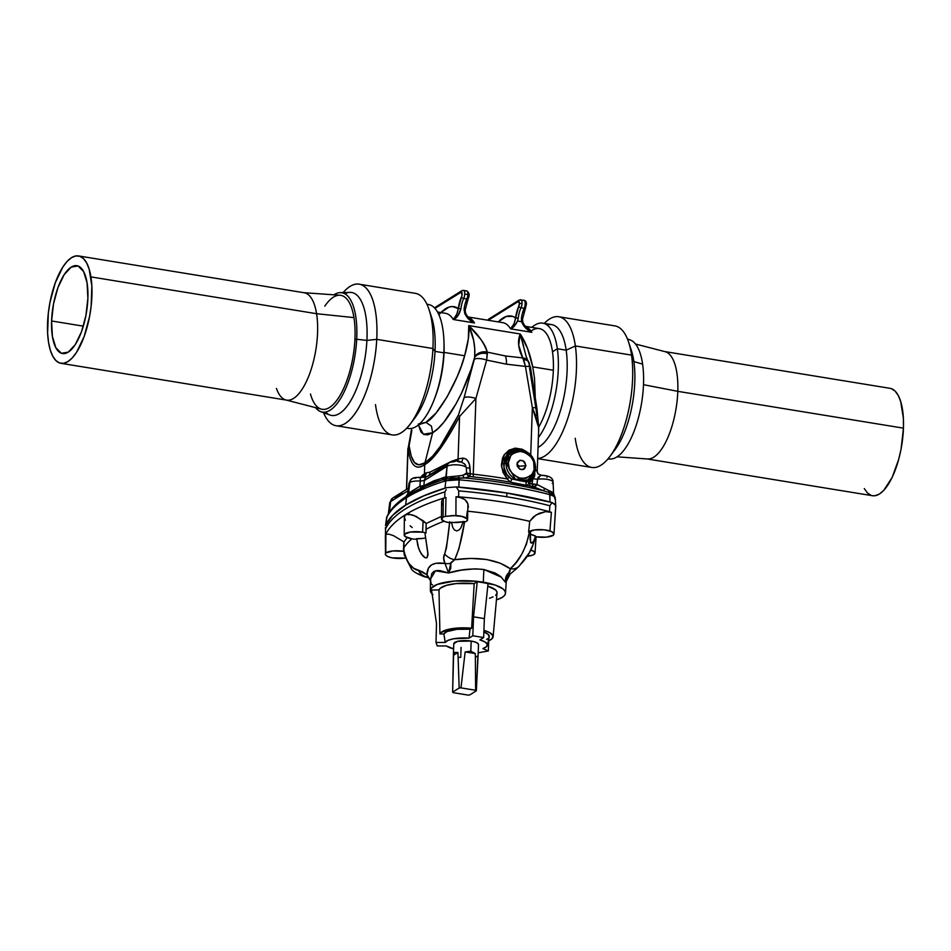 <?xml version="1.0" encoding="UTF-8"?>
<svg xmlns="http://www.w3.org/2000/svg" width="951" height="951" viewBox="0 0 951 951"><rect width="100%" height="100%" fill="white"/><g stroke="black" fill="none" stroke-linecap="round" stroke-linejoin="round"><path stroke-width="1.43" d="M51.58 320.974A44.519 16.963 99.3 0 1 76.9 265.686A44.519 16.963 99.3 0 1 87.884 298.269L87.076 282.863L83.617 271.522L78.053 265.983L71.218 267.1L64.157 274.673L57.952 287.571L53.529 303.833L51.58 320.974L52.4 336.381L55.847 347.721L61.411 353.261L68.246 352.155L75.307 344.571L81.524 331.673L85.935 315.411L87.884 298.269A44.519 16.963 99.3 0 1 62.564 353.558A44.519 16.963 99.3 0 1 51.58 320.974L83.331 326.157L51.58 320.974M453.77 643.732L457.633 641.319L471.173 641.069L470.816 651.15L475.322 653.587L475.643 690.283A12.363 3.626 2 0 1 476.332 690.83L469.77 694.931A12.363 3.626 2 0 1 467.975 695.074L453.318 692.685A12.363 3.626 2 0 1 452.628 692.126L459.178 688.037A12.363 3.626 2 0 1 460.973 687.882L465.146 651.922L470.816 651.15L471.173 641.069A12.363 3.626 -178 0 0 453.77 643.791L453.389 655.346L454.495 652.457L457.93 652.505L459.178 688.037A12.363 3.626 2 0 1 460.973 687.882L475.643 690.283A12.363 3.626 2 0 1 476.332 690.83L478.08 655.786L475.571 657.141M477.913 655.679L476.332 690.83L469.77 694.931A12.363 3.626 2 0 1 467.975 695.074L453.318 692.685A12.363 3.626 2 0 1 452.628 692.126L453.389 655.346L457.93 652.505L459.178 688.037L452.628 692.126L453.627 653.563L454.495 652.457L457.93 652.505L453.389 655.346M468.13 511.246A191.71 56.24 2 0 1 529.659 521.326L529.184 526.64L529.659 521.326L536.079 514.955L545.565 511.638L551.39 512.339L549.94 530.896L552.971 532.394L553.993 534.058A253.441 74.344 2 0 1 553.482 535.14A13.076 3.84 2 0 1 535.853 536.792A13.076 3.84 2 0 1 535.377 536.709A13.076 3.84 -178 0 0 535.853 536.792L546.314 537.149L553.482 535.14A253.441 74.344 -178 0 0 553.993 534.058L555.443 509.938M526.64 556.323L532.631 555.146L534.712 553.851L534.177 551.604L530.777 550.035A13.076 3.84 2 0 1 535.044 553.078A13.076 3.84 2 0 1 527.163 556.276M554.98 498.978L554.207 496.434L549.833 494.639L549.999 501.985A14.836 4.351 2 0 1 551.354 502.378A207.627 60.912 2 0 1 551.996 502.544A207.627 60.912 -178 0 0 551.354 502.378A207.627 60.912 -178 0 0 506.871 493.022L506.788 496.779A207.722 60.935 2 0 1 549.868 505.766L551.996 502.544L555.467 504.648L555.657 507.917L555.788 505.397L551.996 502.544L549.868 505.766A207.722 60.935 -178 0 0 506.788 496.779A207.722 60.935 -178 0 0 458.739 490.894L456.266 486.936A207.627 60.912 2 0 1 457.062 486.995L506.871 493.022L551.354 502.378A14.836 4.351 -178 0 0 549.999 501.985L506.919 492.998L458.869 487.114A14.836 4.351 -178 0 0 457.062 486.995A14.836 4.351 2 0 1 458.869 487.114A207.722 60.935 2 0 1 549.999 501.985L549.69 494.603A207.045 60.733 -178 0 0 459.202 479.839L458.869 487.114L459.012 479.815L451.796 479.732L444.129 481.301A3.959 2.912 -107.6 0 1 444.973 479.316L441.49 480.16A251.563 73.798 -178 0 0 426.369 485.866A251.563 73.798 -178 0 0 411.45 493.224L407.515 495.649A3.959 3.471 58 0 0 406.517 497.706A253.537 74.38 2 0 1 444.129 481.301A253.537 74.38 -178 0 0 406.517 497.706L405.625 505.088A254.214 74.582 2 0 1 445.02 488.125L445.805 480.742L445.02 488.125L423.064 496.113L405.625 505.088L393.072 514.871L385.666 525.237A14.836 4.351 -178 0 0 385.535 525.76L388.543 520.375L392.929 515.121L405.72 505.112L423.635 495.923L446.269 487.78A14.836 4.351 -178 0 0 445.02 488.125A14.836 4.351 2 0 1 446.269 487.78A254.119 74.547 2 0 1 446.804 487.613L456.266 486.936L446.804 487.613A254.119 74.547 -178 0 0 446.269 487.78A254.119 74.547 -178 0 0 385.535 525.76A14.836 4.351 2 0 1 385.547 525.63A14.836 4.351 2 0 1 385.666 525.237L386.617 518.83M385.417 527.639L385.524 529.018A254.214 74.582 2 0 1 444.89 491.905L444.735 497.813L444.89 491.905A254.214 74.582 -178 0 0 385.524 529.018L385.5 534.854A254.06 74.535 2 0 1 444.735 497.813A254.06 74.535 -178 0 0 385.5 534.854L385.369 535.437A253.953 74.499 2 0 1 385.916 534.236A253.953 74.499 -178 0 0 385.369 535.437L385.512 554.873L387.568 556.49L392.026 557.845L405.15 558.082A13.076 3.84 2 0 1 389.304 557.203L386.284 555.705L385.262 554.041A253.441 74.344 2 0 1 385.761 552.947L385.916 534.236L389.03 534.189L393.643 535.722L403.949 541.927L407.206 537.624L403.949 541.927L403.902 550.391L403.83 541.832L403.402 551.307L403.83 541.832L393.643 535.722L389.03 534.189L385.916 534.236L385.761 552.947A13.076 3.84 2 0 1 403.402 551.307A13.076 3.84 2 0 1 403.949 551.402L405.732 557.583L409.12 563.717L413.626 568.234L422.208 571.717L426.999 574.725L428.366 568.234L431.54 564.846L436.034 563.254L444.997 563.467L443.641 558.32L444.664 554.005A14.348 11.495 35.8 0 0 454.661 559.711C458.608 551.188 461.841 538.908 464.397 522.86L462.971 522.503L460.962 527.639L459.262 529.838L456.801 530.967L454.352 529.873L452.819 527.579L451.428 522.289L449.775 522.741L464.659 521.647A189.213 55.503 2 0 1 465.55 521.742L466.965 520.898L467.357 518.996L462.055 516.429L453.08 515.525L445.532 516.357L445.995 497.528L444.735 497.813L445.995 497.528L445.532 516.357A253.441 74.344 -178 0 0 443.059 517.13L443.285 498.372A253.953 74.499 2 0 1 445.995 497.528A253.953 74.499 -178 0 0 443.285 498.372L441.633 501.308L443.285 498.372L443.059 517.13L441.561 519.377L444.878 521.6L449.205 522.658A13.076 3.84 -178 0 0 449.775 522.741A13.076 3.84 2 0 1 449.205 522.658A13.076 3.84 2 0 1 441.466 518.901A13.076 3.84 2 0 1 443.059 517.13A253.441 74.344 2 0 1 445.532 516.357L455.909 515.549L455.993 496.779L458.608 496.802L458.739 490.894L458.608 496.802L455.993 496.779L455.909 515.549A13.076 3.84 2 0 1 467.595 519.817A13.076 3.84 2 0 1 465.55 521.742A189.213 55.503 -178 0 0 464.659 521.647L458.953 548.727L454.661 559.711L470.876 558.415L486.627 559.485L500.25 563.206L510.307 568.793L516.12 562.457L521.766 554.183L526.367 544.352L529.362 532.203A189.213 55.503 -178 0 0 528.601 532.025A13.076 3.84 2 0 1 549.94 530.896L551.39 512.339L549.488 511.626A207.568 60.888 -178 0 0 458.608 496.802A207.568 60.888 2 0 1 549.488 511.626L549.868 505.766L549.488 511.626L551.39 512.339L545.565 511.638L539.051 513.374L533.463 516.869L529.659 521.326A191.71 56.24 -178 0 0 471.018 511.555M432.111 593.923A37.588 11.032 2 0 1 430.387 590.547A37.588 11.032 2 0 1 483.286 582.19L483.869 569.494L475.036 568.829L461.366 570.125L448.587 572.989L440.135 570.624L436.64 570.541L433.787 571.515L431.79 573.596L430.506 580.062M405.376 520.256L404.341 516.999L405.554 514.812L408.859 514.218L415.944 516.262L426.167 523.454L426.012 529.338A236.228 69.304 2 0 1 443.974 521.243A236.228 69.304 -178 0 0 426.012 529.338L426.036 532.94A235.991 69.233 -178 0 0 425.002 533.511A235.991 69.233 2 0 1 426.036 532.94A13.076 3.84 -178 0 0 422.601 532.18A13.076 3.84 2 0 1 426.036 532.94L426.167 523.454L423.124 520.72L422.601 532.18L410.321 532.037L404.532 534.248L405.067 536.483L411.949 538.837A13.076 3.84 -178 0 0 415.896 539.276A13.076 3.84 2 0 1 411.949 538.837A13.076 3.84 2 0 1 404.211 535.08A13.076 3.84 2 0 1 422.601 532.18L423.124 520.72L413.459 515.252L408.859 514.218L405.554 514.812L404.341 516.999L404.211 535.08M285.918 399.979L321.426 409.156A57.738 22.004 -80.7 0 0 354.913 339.757A57.738 22.004 -80.7 0 0 353.95 317.598L316.576 313.711A54.409 20.732 99.3 0 1 310.085 372.554A54.409 20.732 99.3 0 1 285.918 399.979A54.409 20.732 99.3 0 1 276.456 388.448M60.971 363.318L286.62 400.133A54.409 20.732 -80.7 0 0 310.371 371.734A54.409 20.732 -80.7 0 0 316.576 313.711L90.927 276.896A54.409 20.732 99.3 0 1 84.722 334.918A54.409 20.732 99.3 0 1 60.971 363.318A54.409 20.732 99.3 0 1 48.549 342.348L47.621 333.385L48.335 313.105L49.928 302.573L55.324 282.697L62.909 266.922L67.176 261.359L71.539 257.65L75.83 255.938L79.896 256.294L83.557 258.696L86.696 263.047L89.18 269.192L91.843 285.859L91.141 306.139L89.537 316.683L84.14 336.547L76.556 352.322L72.288 357.885L67.925 361.594L63.634 363.306L59.58 362.961L55.907 360.56L52.769 356.197L50.284 350.051L48.549 342.348A54.409 20.732 99.3 0 1 54.742 284.325A54.409 20.732 99.3 0 1 78.493 255.926A54.409 20.732 99.3 0 1 90.927 276.896L316.576 313.711A54.409 20.732 -80.7 0 0 304.142 292.742L78.493 255.926M320.772 411.688L329.902 415.016A62.29 23.739 -80.7 0 0 366.908 340.422L356.696 339.269A60.46 23.038 99.3 0 1 320.772 411.688A60.46 23.038 99.3 0 1 315.506 407.622A60.46 23.038 -80.7 0 0 340.767 398.207A60.46 23.038 -80.7 0 0 356.696 339.269L354.913 339.757A57.738 22.004 99.3 0 1 335.644 401.869A57.738 22.004 99.3 0 1 310.466 393.999M406.707 428.247L408.205 428.485A62.814 23.941 -80.7 0 0 443.832 352.821L435.011 351.383A62.814 23.941 99.3 0 1 412.841 420.342M410.356 423.932L415.23 417.441A62.814 23.941 -80.7 0 0 435.011 351.383L432.931 348.518A71.717 27.329 99.3 0 1 410.356 423.932A71.717 27.329 99.3 0 1 375.49 404.615M336.083 425.739L392.264 434.904A71.717 27.329 -80.7 0 0 432.931 348.518L376.751 339.352A71.717 27.329 99.3 0 1 336.083 425.739A71.717 27.329 99.3 0 1 323.554 412.698A71.717 27.329 -80.7 0 0 354.723 414.018A71.717 27.329 -80.7 0 0 376.751 339.352L366.908 340.422A62.29 23.739 99.3 0 1 351.157 400.014A62.29 23.739 99.3 0 1 325.539 412.068M434.476 398.897L435.475 396.246A56.882 21.671 -80.7 0 0 443.951 354.533L443.832 352.821A62.814 23.941 99.3 0 1 434.476 398.897A62.814 23.941 99.3 0 1 406.802 428.14M523.335 300.421A4.945 1.89 99.3 0 1 524.001 300.266A4.945 1.89 99.3 0 1 525.19 303.88L526.355 304.451L526.129 305.378M520.173 299.898A4.945 1.89 99.3 0 1 520.815 299.743A4.945 1.89 99.3 0 1 522.028 303.369L519.424 303.583L518.307 301.503L488.279 320.273L518.307 301.503A1.973 1.736 -122 0 1 519.068 300.112A1.973 1.736 58 0 0 518.307 301.503A2.972 1.129 99.3 0 1 519.424 303.583L522.028 303.369A4.945 1.89 -80.7 0 0 520.839 299.755M530.171 331.423L531.799 332.315L510.592 328.856L514.253 326.181L517.534 321.01L521.635 321.688L525.689 328.047L530.171 331.423M467.69 316.992A56.882 21.671 99.3 0 1 474.49 322.96L453.27 319.5L457.657 316.029L460.926 308.766A14.836 5.658 99.3 0 1 463.708 298.448L466.87 298.959A4.945 1.89 -80.7 0 0 467.88 294.537A4.945 1.89 -80.7 0 0 466.656 290.911L463.494 290.4A4.945 1.89 99.3 0 1 464.718 294.014L467.88 294.537L464.718 294.014A4.945 1.89 99.3 0 1 463.708 298.448L466.87 298.959A14.836 5.658 -80.7 0 0 464.076 309.277L464.837 313.806L467.333 317.61L474.49 322.96L453.27 319.5A56.882 21.671 -80.7 0 0 445.401 313.283L437.508 311.999M462.864 290.554A4.945 1.89 99.3 0 1 463.494 290.4L461.746 290.768A1.973 1.736 -122 0 1 462.864 290.554M506.015 462.911L515.406 479.149L527.175 480.184L534.212 473.646L535.639 467.654L534.474 467.084C534.985 473.669 530.48 477.521 520.934 478.626C511.579 474.43 507.394 469.164 508.357 462.828L506.015 462.911A16.215 14.217 -122 0 1 519.198 449.645L508.785 454.744L506.015 462.911L503.733 463.672L508.357 462.828L509.165 468.213L511.84 473.111L518.402 477.949L525.974 478.401L532.001 474.323L534.129 469.711L533.666 461.687L530.979 456.789L526.854 453.14L519.341 451.131L514.562 452.403L510.818 455.588L508.357 462.828C507.846 456.242 512.351 452.391 521.897 451.285C531.24 455.47 535.437 460.748 534.474 467.084L535.615 467.737A16.215 14.217 -122 0 1 534.212 473.646A16.215 14.217 -122 0 1 517.32 480.029A16.215 14.217 -122 0 1 506.015 462.911M519.401 466.216L516.904 464.219C520.126 458.608 523.133 459.107 525.927 465.693L519.401 466.216L525.927 465.693L524.488 468.819L522.991 469.604L519.531 469.033L517.178 466.085L517.308 462.471L519.84 460.308L523.3 460.866L524.726 462.138L525.927 465.693C522.705 471.292 519.698 470.804 516.904 464.219L519.401 466.216M518.402 449.668L514.004 450.049L509.998 451.844L506.752 454.899L504.589 458.964L503.994 467.345L506.717 474.335L511.044 478.733L526.735 482.014L529.445 480.778L532.786 476.641M420.187 477.937L422.743 475.013A5.932 5.242 -123.3 0 1 422.113 477.402A5.932 5.242 56.7 0 0 422.743 475.013A234.933 68.924 2 0 1 424.419 473.943L424.74 464.611L425.608 464.124A10.39 9.07 -121.4 0 1 425.905 462.008L424.74 464.611L425.038 462.495L424.194 463.078A10.39 9.141 57.3 0 0 423.896 465.194L424.74 464.611L424.419 473.943A5.932 5.207 -122 0 1 423.052 477.354A5.932 5.207 58 0 0 424.419 473.943A234.933 68.924 2 0 1 426.167 472.873L430.042 472.1L451.475 461.354A234.933 68.924 2 0 1 458.073 459.119L459.571 416.467C452.569 429.709 446.233 440.289 440.575 448.23C434.88 456.207 429.9 461.508 425.608 464.124L423.896 465.194C419.771 467.833 416.383 467.773 413.721 465.015C411.082 462.269 409.192 456.837 408.038 448.682L406.624 489.337L408.038 448.682C410.333 464.956 415.623 470.448 423.896 465.194A10.39 9.141 -122.7 0 1 424.194 463.078L418.809 464.837L414.493 462.543L411.248 456.195L409.096 445.829L411.878 430.316A10.39 4.149 -166.4 0 0 410.987 431.54A10.39 4.149 13.6 0 1 411.878 430.316L409.096 445.829A10.39 8.702 172.6 0 0 408.038 448.682A10.39 8.702 -7.4 0 1 409.096 445.829C411.248 462.352 416.288 468.106 424.194 463.078L425.038 462.495L432.646 432.729L425.038 462.495L425.905 462.008A10.39 9.07 58.6 0 0 425.608 464.124C434.25 458.81 445.567 442.916 459.571 416.467L458.073 459.119A15.335 4.493 2 0 1 463.054 458.12L466.002 459L467.987 461.271L469.39 464.409L470.281 473.764L473.265 474.192A195.359 57.31 2 0 1 507.24 478.971L503.055 472.481L501.403 465.075L502.58 457.918L504.173 454.816L509.035 450.144L515.371 448.171L522.111 449.217L526.26 451.487L514.503 448.254L504.482 454.352L501.522 466.656L507.24 478.971L510.616 482.205A197.344 57.892 -178 0 0 473.669 476.926A3.959 0.939 96.3 0 1 473.265 474.192A195.359 57.31 2 0 1 507.24 478.971L509.035 477.366L511.804 478.995L526.735 482.014L529.445 480.778A1.973 1.141 -128.8 0 0 529.755 482.597L528.911 483.227A195.359 57.31 2 0 1 529.731 483.405A3.959 2.033 -77.4 0 0 530.694 486.234A197.344 57.892 -178 0 0 527.211 485.462L528.911 483.227A195.359 57.31 2 0 1 529.731 483.405L529.755 482.597L529.731 483.405L532.096 483.857L532.524 478.995L528.911 483.227A1.973 1.153 55.8 0 1 528.685 481.337A1.973 1.153 -124.2 0 0 528.911 483.227L527.211 485.462L510.616 482.205A197.344 57.892 -178 0 0 473.669 476.926L469.949 476.439L464.873 477.973A205.083 60.163 2 0 1 543.77 490.847L530.694 486.234A197.344 57.892 -178 0 0 527.211 485.462A1.973 1.747 90 0 1 526.735 482.014A1.973 1.747 -90 0 0 527.211 485.462C523.573 485.485 518.045 484.404 510.616 482.205L511.804 478.995L510.616 482.205L507.24 478.971L509.035 477.366C505.433 473.384 503.673 468.819 503.733 463.672L507.929 453.544L519.198 449.645C529.35 451.024 534.831 457.027 535.639 467.654L532.857 476.475M536.911 415.468L536.055 409.405A10.39 1.795 -8.8 0 0 536.946 408.454A10.39 1.795 171.2 0 0 532.37 407.694A10.39 1.795 -8.8 0 1 536.946 408.454L538.741 427.784L537.588 420.568L532.37 407.694L530.717 454.911L532.37 407.694L525.439 366.42L506.479 364.185L486.662 360.096L506.479 364.185A14.836 5.658 -80.7 0 0 505.385 355.959L487.197 352.12L486.662 360.096L475.916 398.481L473.265 474.192L475.916 398.481L459.571 416.467A10.39 2.675 -153 0 1 458.418 414.993L440.23 446.447L432.562 456.242L425.905 462.008C434.167 456.932 444.997 441.252 458.418 414.993A10.39 2.675 27 0 0 459.571 416.467L475.916 398.481A10.39 3.519 -164.9 0 0 464.088 397.661L458.418 414.993L464.088 397.661A10.39 3.519 15.1 0 1 475.916 398.481L486.662 360.096A10.39 3.614 -165.2 0 0 474.347 359.216L464.088 397.661L474.347 359.216A10.39 3.614 14.8 0 1 486.662 360.096L487.34 353.736A10.39 7.751 180 0 0 474.632 357.326L474.347 359.216L474.632 357.326C466.727 388.864 446.708 424.8 432.646 432.729L423.361 434.25L418.428 424.919L420.924 431.956L423.98 434.536L427.938 434.809L432.646 432.729L438.149 428.414L444.022 422.006L455.969 403.949L461.592 392.977L471.114 369.226L474.632 357.326A10.39 7.751 0 0 1 487.34 353.736L487.197 352.12C486.508 348.399 484.285 344.024 480.517 338.972L468.736 325.587L520.233 333.979L527.543 348.435L532.738 366.872L534.498 378.177L535.282 397.78M407.694 493.759L408.502 493.593L409.845 482.466A5.932 5.207 -122 0 1 412.056 478.829A5.932 5.207 58 0 0 409.845 482.466A10.116 2.972 2 0 1 420.283 481.063A5.932 0.618 -86.2 0 0 419.962 477.343A5.932 0.618 93.8 0 1 420.283 481.063A10.116 2.972 -178 0 0 409.845 482.466L408.502 493.593L419.89 486.223L420.283 481.063L424.348 480.517L423.861 485.664L433.858 480.826L445.805 477.069L447.101 466.287L424.348 480.517L423.861 485.664L443.653 477.39A3.959 3.626 -105.9 0 1 441.49 480.16L426.369 485.866A251.563 73.798 2 0 1 441.49 480.16L431.195 483.809M385.547 525.63L386.605 517.76A3.959 3.768 -155.6 0 1 386.902 516.726A3.959 3.768 24.4 0 0 386.605 517.772A3.959 3.768 -155.4 0 1 386.914 516.702A3.959 3.768 24.6 0 0 386.605 517.76L386.95 517.059A3.959 3.756 -154 0 1 387.295 515.918A3.959 3.756 26 0 0 386.95 517.059A253.537 74.38 2 0 1 406.517 497.706A253.537 74.38 -178 0 0 386.95 517.059L385.666 525.237A254.214 74.582 2 0 1 405.625 505.088L406.517 497.706A3.959 3.471 -122 0 1 407.515 495.649L410.297 493.878M418.392 423.991L425.917 422.387L436.14 412.9L447.089 396.9L457.098 376.846L461.259 366.23L464.647 355.769L444.046 352.405A56.882 21.671 99.3 0 1 443.951 354.533A56.882 21.671 99.3 0 1 434.976 397.53M553.339 370.236L532.738 366.872L553.339 370.236A56.882 21.671 99.3 0 1 538.765 426.975A56.882 21.671 -80.7 0 0 553.339 370.236A56.882 21.671 -80.7 0 0 552.495 351.775A56.882 21.671 99.3 0 1 553.339 370.236M617.092 456.825L647.572 458.988A54.409 20.732 -80.7 0 0 677.801 391.337L643.494 384.68L677.801 391.337A54.409 20.732 99.3 0 1 646.858 458.905L872.507 495.721A54.409 20.732 -80.7 0 0 903.45 428.152L677.801 391.337L903.45 428.152L903.379 418.285L900.716 401.619L898.231 395.461L895.105 391.099L891.432 388.697M607.844 459.083L610.804 459A60.46 23.038 -80.7 0 0 635.934 426.131A60.46 23.038 -80.7 0 0 642.614 364.162L633.865 361.558A62.29 23.739 99.3 0 1 612.563 452.676M547.027 324.969A62.814 23.941 99.3 0 1 566.178 350.182L557.345 348.744A62.814 23.941 99.3 0 1 538.409 437.543A62.814 23.941 -80.7 0 0 557.345 348.744L552.495 351.775L557.345 348.744A62.814 23.941 -80.7 0 0 531.811 327.382A62.814 23.941 99.3 0 1 542.795 323.162A62.814 23.941 99.3 0 1 557.345 348.744L566.178 350.182A62.814 23.941 99.3 0 1 538.064 447.362A62.814 23.941 -80.7 0 0 566.178 350.182L575.355 345.95L566.178 350.182A62.814 23.941 -80.7 0 0 551.616 324.6L542.795 323.162M537.672 458.43A71.717 27.329 -80.7 0 0 567.45 419.391A71.717 27.329 -80.7 0 0 575.355 345.95A71.717 27.329 99.3 0 1 567.45 419.391A71.717 27.329 99.3 0 1 537.672 458.43M537.672 458.632L591.831 467.464A71.717 27.329 -80.7 0 0 622.834 430.886A71.717 27.329 -80.7 0 0 631.535 355.115L575.355 345.95L631.535 355.115A71.717 27.329 99.3 0 1 609.912 456.492A71.717 27.329 99.3 0 1 575.212 438.256M609.912 456.492L615.071 449.621A62.29 23.739 -80.7 0 0 633.865 361.558L631.535 355.115L633.865 361.558A62.29 23.739 -80.7 0 0 631.298 350.218L628.587 342.063A71.717 27.329 99.3 0 1 631.535 355.115A71.717 27.329 -80.7 0 0 614.928 325.908L558.736 316.742A71.717 27.329 99.3 0 1 575.355 345.95A71.717 27.329 -80.7 0 0 544.293 323.399A71.717 27.329 99.3 0 1 558.736 316.742M627.636 339.436A60.46 23.038 99.3 0 1 642.614 364.162A60.46 23.038 99.3 0 1 634.876 429.151A60.46 23.038 99.3 0 1 608.188 458.679M488.327 650.971L482.906 648.594L486.567 646.597L487.269 644.255L484.927 641.913L479.875 639.904L483.643 637.539L472.813 635.779L469.045 638.133L453.663 638.775L448.135 640.332L445.211 642.448L436.01 642.436L437.234 645.931L446.435 645.955L453.591 648.867A21.267 6.241 2 0 1 446.435 645.955L437.234 645.931L436.01 642.436L436.509 623.535L436.01 642.436L445.211 642.448A21.267 6.241 2 0 1 469.045 638.133L469.996 629.217A22.836 6.705 -178 0 0 443.891 633.937L445.211 642.448L443.891 633.937L446.982 631.583L456.896 629.324L469.996 629.217L471.625 628.195L460.724 627.886L450.762 628.873L441.145 632.403L439.921 633.925L443.891 633.937L439.921 633.925A26.711 7.834 2 0 1 471.625 628.195L474.169 583.617A29.136 8.547 -178 0 0 438.993 589.977L439.921 633.925L438.993 589.977L440.254 588.265L446.328 585.364L456.183 583.581L474.169 583.617L477.236 581.703L488.065 583.474L484.368 618.602L473.539 616.83L477.236 581.703L474.169 583.617L471.625 628.195L469.996 629.217L469.045 638.133L472.813 635.779L473.539 616.83L472.813 635.779L483.643 637.539L484.368 618.602L483.643 637.539L479.875 639.904A21.267 6.241 2 0 1 487.34 645.301A21.267 6.241 2 0 1 482.906 648.594L488.327 650.971L488.743 640.736L488.327 650.971L478.722 652.707L488.327 650.971M478.103 655.715L478.484 644.659A12.363 3.626 -178 0 0 471.173 641.069L475.108 642.02L477.675 643.304L478.484 644.719M531.003 331.103A56.882 21.671 99.3 0 1 552.495 351.775A56.882 21.671 -80.7 0 0 539.312 328.606L523.918 326.098M629.883 346.521A62.29 23.739 99.3 0 1 633.865 361.558L642.614 364.162A60.46 23.038 -80.7 0 0 630.228 339.971L627.446 338.948M864.293 488.588L867.431 492.951L871.104 495.352M872.424 495.709L875.158 495.709L879.449 494.009L883.812 490.3L892.086 477.533L898.707 459.369L901.072 449.098L903.45 428.152A54.409 20.732 -80.7 0 0 890.029 388.329L664.38 351.513A54.409 20.732 99.3 0 1 677.801 391.337A54.409 20.732 -80.7 0 0 665.082 351.668L635.494 344.024M468.344 338.782L468.736 325.587L520.233 333.979L518.699 345.201L522.788 357.933L505.385 355.959L487.197 352.12A10.39 8.678 169.4 0 0 474.704 356.78L474.704 356.78C477.735 352.762 481.907 351.204 487.197 352.12C484.475 343.466 478.317 334.621 468.736 325.587L473.55 340.018L474.715 348.268L474.704 356.78C475.441 346.223 473.455 335.834 468.736 325.587C469.568 333.135 468.201 343.192 464.647 355.769L468.344 338.782M443.974 342.372A56.882 21.671 99.3 0 1 444.046 352.405L464.647 355.769C458.275 380.947 436.985 417.584 425.917 422.387L431.445 426.131L432.646 432.729L431.445 426.131L425.917 422.387L419.771 424.36M525.011 326.348A56.882 21.671 99.3 0 1 531.799 332.315L510.592 328.856A56.882 21.671 -80.7 0 0 502.71 322.639L466.608 316.742M535.044 470.828L536.673 470.139A15.335 4.493 2 0 1 537.22 471.399A15.335 4.493 2 0 1 537.053 472.005M535.27 470.543L536.673 470.139L538.004 473.86L536.673 470.139A15.335 4.493 2 0 1 537.22 471.399L538.741 427.784M545.541 475.809L541.416 475.286M540.679 475.393L537.517 479.256L532.869 478.733L534.712 475.69L534.498 471.708C535.27 474.704 534.724 477.057 532.869 478.733L537.517 479.256L537.006 484.475L552.84 492.57L553.625 494.389L553.102 482.205A10.116 2.972 -178 0 0 547.764 479.47A10.116 2.972 -178 0 0 537.517 479.256L537.006 484.475L548.905 490.645C552.567 491.964 554.136 493.212 553.625 494.389M419.962 477.343A5.932 0.618 93.8 0 0 419.76 477.592L418.428 477.568M416.146 477.877L415.421 478.175A5.932 5.207 -122 0 0 412.056 478.829C412.615 477.866 415.242 477.378 419.95 477.343L427.249 476.522A5.932 5.207 -122 0 0 426.595 476.855A5.932 5.207 58 0 0 424.348 480.517L447.101 466.287L446.233 477.164L460.973 475.678L465.514 474.383L466.632 473.004L466.323 467.642A10.116 2.972 -178 0 0 457.645 464.896A10.116 2.972 -178 0 0 447.101 466.287A10.116 2.972 2 0 1 457.645 464.896A10.116 2.972 2 0 1 466.323 467.642L470.067 468.403L470.281 473.764L473.265 474.192A3.959 0.939 -83.7 0 0 473.669 476.926L469.949 476.439L464.873 477.973L452.117 477.949L444.973 479.316A3.959 2.912 72.4 0 0 444.129 481.301L445.805 480.742A3.959 2.889 -107.7 0 1 446.506 478.9A3.959 2.889 72.3 0 0 445.805 480.742L445.817 480.742A3.959 2.877 -107.7 0 1 446.518 478.9L446.506 478.9A3.959 2.877 72.3 0 0 445.817 480.742L459.012 479.815A3.959 0.63 -85.1 0 0 458.905 477.877A3.959 0.63 94.9 0 1 459.012 479.815L459.012 479.815A3.959 0.63 -85.1 0 0 458.905 477.877L458.905 477.877A3.959 0.63 94.9 0 1 459.012 479.815L459.202 479.839A3.959 0.63 -85.1 0 0 459.095 477.889A3.959 0.63 94.9 0 1 459.202 479.839A207.045 60.733 2 0 1 549.69 494.603A3.959 2.294 -75.4 0 0 549.119 492.57L543.77 490.847A205.083 60.163 -178 0 0 464.873 477.973L446.518 478.9L441.49 480.16A3.959 3.626 74.1 0 0 443.653 477.39L445.805 477.069A3.959 3.685 -87.4 0 1 444.248 479.447A3.959 3.685 92.6 0 0 445.805 477.069L446.233 477.164A3.959 3.519 -93.1 0 1 444.973 479.316A3.959 3.519 86.9 0 0 446.233 477.164L447.291 477.033A3.959 2.996 -105.9 0 1 446.506 478.9L446.506 478.9A3.959 2.996 74.1 0 0 447.279 477.033L447.291 477.033A3.959 2.984 -105.9 0 1 446.518 478.9A3.959 2.984 74.1 0 0 447.291 477.033L458.572 475.904A3.959 0.963 -88 0 0 458.905 477.877L458.905 477.877A3.959 0.963 92 0 1 458.572 475.904L458.572 475.904A3.959 0.963 -88 0 0 458.905 477.877A3.959 0.963 92 0 1 458.572 475.904L458.703 475.904A3.959 1.022 -88.6 0 0 459.095 477.889A3.959 1.022 91.4 0 1 458.703 475.904L462.911 475.298A3.959 2.639 -93.6 0 0 464.873 477.973A3.959 2.639 86.4 0 1 462.911 475.298L466.632 473.004A3.959 3.852 -151.2 0 0 469.949 476.439L470.281 473.764A3.959 1.141 -3.3 0 1 466.632 473.004L466.323 467.642L465.17 464.587C457.669 458.691 454.126 461.318 449.336 462.626A5.932 5.207 -122 0 1 452.676 461.996L455.208 461.401M389.755 502.889A10.116 2.972 2 0 1 390.635 501.605L408.062 490.704L390.635 501.605L389.351 512.268L390.635 501.605A10.116 2.972 -178 0 0 389.755 502.675L392.87 497.944A5.932 5.207 58 0 0 390.635 501.605A5.932 5.207 -122 0 1 392.846 497.955A5.932 5.207 -122 0 1 396.21 497.302L402.332 493.474M388.388 514.372L388.02 514.919A3.959 3.756 -154 0 0 387.295 515.918C390.813 508.88 397.031 502.425 405.934 496.588L407.741 493.878M408.966 483.572A10.116 2.972 2 0 1 409.845 482.466A10.116 2.972 -178 0 0 408.966 483.548L407.67 493.807M420.592 477.378L422.743 475.013A234.933 68.924 2 0 1 424.419 473.943A234.933 68.924 2 0 1 426.167 472.873A5.932 5.159 -120.8 0 1 423.861 477.045A5.932 5.159 59.2 0 0 426.167 472.873L430.042 472.1A5.932 5.017 -121 0 1 428.687 475.536A5.932 5.017 59 0 0 430.042 472.1L451.475 461.354A234.933 68.924 2 0 1 458.073 459.119A5.932 4.398 -107.9 0 1 457.657 461.187A5.932 4.398 72.1 0 0 458.073 459.119A15.335 4.493 2 0 1 463.054 458.12L461.734 462.091L463.054 458.12C467.333 458.834 469.663 462.257 470.067 468.403L466.323 467.642L464.968 464.338M405.566 496.909L406.267 496.386M411.747 428.39L408.038 448.682M407.765 493.712L412.128 490.978A3.959 1.831 -116.5 0 1 411.783 493.01A3.959 1.831 63.5 0 0 412.128 490.978L419.89 486.223A3.959 0.999 -114 0 0 421.269 488.136M408.633 514.776L409.287 514.039M411.45 493.224A251.563 73.798 2 0 1 426.369 485.866L410.487 493.759M460.213 462.15L457.514 461.449M505.385 355.959A14.836 5.658 99.3 0 1 506.479 364.185L525.439 366.42L522.788 357.933L505.385 355.959M423.278 487.221A3.959 3.507 61.1 0 0 423.861 485.664A3.959 1.498 5.4 0 1 419.89 486.223L420.283 481.063L424.348 480.517A5.932 5.207 -122 0 1 426.595 476.855L449.336 462.626A5.932 5.207 -122 0 0 447.101 466.287A5.932 5.207 58 0 1 449.312 462.638M469.972 476.082L467.714 475.262L466.632 473.004L470.281 473.764L469.972 476.082M421.555 488.339L419.89 486.223L423.861 485.664L423.219 487.292M465.693 465.431L464.207 463.577M426.666 476.808L423.005 477.378M423.825 477.069L420.592 477.64M446.554 465.824L427.249 476.522M536.055 409.405L529.564 368.227A10.39 1.902 -9.1 0 0 530.456 367.229A10.39 1.902 170.9 0 0 525.439 366.42L532.37 407.694L538.741 427.855L538.539 429.353M547.003 477.378L547.015 476.38M555.158 498.586L555.146 498.586C555.657 497.04 553.886 495.733 549.833 494.639A3.959 2.294 -75.4 0 0 549.274 492.618A3.959 2.294 104.6 0 1 549.833 494.639L549.833 494.639A3.959 2.294 -75.4 0 0 549.274 492.618L549.274 492.618A3.959 2.294 104.6 0 1 549.833 494.639L549.69 494.603A3.959 2.294 104.6 0 0 549.119 492.57A3.959 1.938 108 0 1 548.786 490.609A3.959 1.938 -72 0 0 549.119 492.57L543.77 490.847L544.412 488.6L543.77 490.847L533.642 486.829A3.959 2.532 115.2 0 0 537.006 484.475A3.959 1.391 5.9 0 1 532.096 483.857A3.959 2.734 -79.7 0 0 533.642 486.829L530.694 486.234A3.959 2.033 102.6 0 1 529.731 483.405L532.096 483.857L532.869 478.733L529.755 482.597A1.973 1.141 51.2 0 1 529.445 480.778L532.227 477.652A1.973 1.224 -148.6 0 0 532.524 478.995A1.973 1.224 31.4 0 1 532.227 477.652L532.869 478.733L532.584 477.033M555.693 505.528L555.265 497.979L554.171 495.114L549.274 492.618A3.959 1.997 107.5 0 1 548.905 490.645L548.905 490.645A3.959 1.997 -72.5 0 0 549.274 492.618L549.274 492.618A3.959 1.997 107.5 0 1 548.905 490.645A3.959 1.997 -72.5 0 0 549.274 492.618L551.937 493.593M523.621 346.128L520.233 333.979C525.796 342.301 529.969 353.273 532.738 366.872M536.946 408.466L530.456 367.241L526.034 356.054L520.233 333.979C517.332 340.981 518.176 348.969 522.788 357.933L528.114 360.798A10.39 7.525 147.8 0 0 522.788 357.933L523.739 359.668A10.39 6.288 -25.1 0 1 528.994 362.414A10.39 6.288 154.9 0 0 523.739 359.668L525.439 366.42A10.39 1.902 -9.1 0 1 530.456 367.229M528.994 362.414A10.39 6.288 -25.1 0 1 528.97 366.194M532.548 485.699L532.096 483.857L537.006 484.475L534.521 486.757L532.548 485.699M541 475.322L538.207 477.259L537.517 479.256A10.116 2.972 2 0 1 553.054 481.979A10.116 2.972 2 0 1 552.222 483.441M440.943 312.558L448.991 307.09L452.272 306.531L458.346 308.576L462.008 295.19L461.366 292.052L434.976 308.421L460.997 292.147A1.973 1.736 -122 0 1 461.746 290.768L434.441 307.839M466.299 303.452L467.203 300.575M466.026 291.065A4.945 1.89 99.3 0 1 466.786 290.947A4.945 1.89 99.3 0 1 467.88 294.537A4.945 1.89 99.3 0 1 466.87 298.959A1.973 1.094 25.2 0 0 468.249 298.555A1.973 1.094 -154.8 0 0 468.272 297.984L468.843 294.525L468.13 293.158M439.231 314.448A64.787 24.69 99.3 0 1 458.346 308.576L456.777 314.27L453.27 319.5A56.882 21.671 -80.7 0 0 445.139 313.248M466.656 290.911C469.295 292.516 469.83 295.06 468.249 298.543A1.973 1.094 -154.8 0 1 466.87 298.959A14.836 5.658 -80.7 0 0 464.076 309.277C464.766 315.649 468.237 320.214 474.49 322.96L469.628 319.191L465.907 314.032M474.49 322.96L468.581 318.086M465.241 311.916L465.11 309.681L464.076 309.277L465.265 309.61L464.076 309.277M461.734 290.768A1.973 1.736 58 0 0 460.997 292.147A2.972 1.129 99.3 0 1 462.079 293.419A2.972 1.129 99.3 0 1 461.497 296.89A1.973 1.094 25.2 0 0 463.708 298.448A4.945 1.89 -80.7 0 0 464.718 294.014A4.945 1.89 -80.7 0 0 463.624 290.435M463.708 298.448A1.973 1.094 -154.8 0 1 461.497 296.89A16.821 6.407 -80.7 0 0 458.346 308.576L460.926 308.766A14.836 5.658 99.3 0 1 463.708 298.448M460.926 308.766L458.346 308.576C457.158 314.139 455.47 317.777 453.27 319.5C456.706 318.323 459.25 314.745 460.926 308.766M525.534 302.525L526.129 303.654M525.998 306.079L525.582 307.339A1.973 1.094 -154.8 0 1 525.558 307.898A1.973 1.094 -154.8 0 1 524.179 308.314A4.945 1.89 -80.7 0 0 525.19 303.88A4.945 1.89 -80.7 0 0 523.965 300.266C525.808 300.671 526.616 302.073 526.355 304.451L525.19 303.88A4.945 1.89 99.3 0 1 524.179 308.314A14.836 5.658 -80.7 0 0 521.398 318.633L521.635 321.688L517.534 321.01L518.236 318.121A14.836 5.658 99.3 0 1 521.029 307.803L524.179 308.314A1.973 1.094 25.2 0 0 525.558 307.898L522.586 318.965L521.398 318.633L522.586 318.965C522.301 321.533 523.442 324.386 525.986 327.548L525.891 327.429M524.524 309.931L523.621 312.808M522.551 321.272L522.42 319.037L521.398 318.633A14.836 5.658 -80.7 0 1 524.179 308.314L521.029 307.803A14.836 5.658 99.3 0 0 518.236 318.121L517.534 321.01C515.537 325.23 513.219 327.845 510.592 328.856C512.791 327.132 514.479 323.495 515.656 317.931L518.236 318.121L515.656 317.931A16.821 6.407 -80.7 0 1 518.818 306.234A1.973 1.094 25.2 0 0 521.029 307.803A4.945 1.89 -80.7 0 0 522.028 303.369A4.945 1.89 99.3 0 1 521.029 307.803A1.973 1.094 -154.8 0 1 518.818 306.234A2.972 1.129 99.3 0 0 519.424 303.583L515.656 317.931L512.72 316.374L506.301 316.433L498.265 321.913A64.787 24.69 99.3 0 1 515.656 317.931L514.099 323.625L510.592 328.856A56.882 21.671 -80.7 0 0 502.449 322.591M521.398 318.633L521.635 321.688C523.549 326.538 526.937 330.08 531.799 332.315L526.937 328.535L523.216 323.376M487.697 320.19L488.814 319.037A1.973 1.736 58 0 0 488.065 320.249A1.973 1.736 -122 0 1 489.931 318.823M523.965 300.266L519.068 300.112L488.814 319.037M526.188 304.677L525.57 307.886M531.799 332.315L525.986 327.548M426.999 304.379A62.814 23.941 99.3 0 1 443.939 340.91A62.814 23.941 99.3 0 1 443.832 352.821L443.951 354.533A56.882 21.671 -80.7 0 0 444.046 352.405A56.882 21.671 -80.7 0 0 444.034 343.739L443.939 340.91M324.802 306.139A57.738 22.004 99.3 0 1 353.95 317.598A57.738 22.004 99.3 0 1 354.913 339.757L356.696 339.269A60.46 23.038 -80.7 0 0 333.908 294.822A60.46 23.038 99.3 0 1 340.196 292.646A60.46 23.038 99.3 0 1 356.696 339.269L366.908 340.422L376.751 339.352A71.717 27.329 -80.7 0 0 343.156 292.563A71.717 27.329 99.3 0 1 359.169 284.183A71.717 27.329 99.3 0 1 376.751 339.352L432.931 348.518A71.717 27.329 -80.7 0 0 415.361 293.348L359.169 284.183M344.844 293.8A62.29 23.739 99.3 0 1 366.908 340.422A62.29 23.739 -80.7 0 0 349.909 292.385L340.196 292.646M429.02 309.503A71.717 27.329 99.3 0 1 432.931 348.518L435.011 351.383A62.814 23.941 -80.7 0 0 431.576 317.206L429.02 309.503M430.244 313.699A62.814 23.941 99.3 0 1 435.011 351.383L443.832 352.821A62.814 23.941 -80.7 0 0 428.437 304.498L426.94 304.261M353.95 317.598A57.738 22.004 -80.7 0 0 340.006 295.25L303.428 292.658A54.409 20.732 99.3 0 1 316.576 313.711L353.95 317.598M487.34 645.301L489.206 636.873A22.836 6.705 -178 0 0 483.857 631.951L488.232 634.436L489.147 637.063M488.315 640.903L491.857 638.906L492.975 635.755L489.658 632.605L483.916 630.358A26.711 7.834 2 0 1 493.105 636.778A26.711 7.834 2 0 1 488.315 640.903M488.303 638.323L486.615 639.488M493.105 636.778L497.064 592.925A29.136 8.547 -178 0 0 487.792 586.149L495.649 590.012L496.921 591.819L496.909 593.614L495.614 595.326M428.568 577.578L426.94 577.055A14.348 12.874 -91.2 0 1 418.416 570.422C411.51 568.948 406.659 562.267 403.902 550.391L403.949 551.402A13.076 3.84 -178 0 0 403.402 551.307L392.929 550.938L385.761 552.947A253.441 74.344 -178 0 0 385.262 554.041M421.388 575.652L418.678 573.905M403.866 547.8A236.228 69.304 2 0 1 411.866 538.825A236.228 69.304 -178 0 0 403.866 547.8M428.009 554.742L425.002 533.511L427.938 553.375L426.999 557.797L425.24 557.785L423.219 556.335L419.831 551.295L417.703 545.149L416.728 538.682A235.991 69.233 -178 0 0 415.896 539.276A235.991 69.233 2 0 1 416.728 538.682L422.957 538.409M404.27 554.992L403.949 551.402L404.258 554.944L411.319 568.757C412.354 571.052 416.693 573.726 424.336 576.746L428.83 577.792M506.182 581.632L505.433 582.262L500.69 576.544L495.138 573.013L483.869 569.494C471.684 568.27 459.927 569.435 448.587 572.989L450.786 568.163L450.822 562.659L454.661 559.711A14.348 11.495 -144.2 0 1 444.664 554.005L446.506 547.669L449.692 521.754C448.29 536.233 446.613 546.991 444.664 554.005C443.178 556.608 443.297 559.77 444.997 563.467L448.587 572.989L435.499 570.778L430.482 579.111L431.088 583.938M501.45 577.198L483.869 569.494L483.286 582.19A37.588 11.032 2 0 1 505.516 593.174A37.588 11.032 2 0 1 496.434 599.879L502.259 597.371L504.589 595.397L505.516 593.281L504.993 591.106L503.055 588.954L495.245 585.055L476.296 581.287L454.542 581.037L437.305 584.413L431.326 588.158L430.411 590.274L430.922 592.449L432.871 594.589M431.516 589.965L438.993 589.977L431.516 589.965L436.509 623.535L431.516 589.965M493.105 596.883L489.492 598.215M427.998 577.186L426.999 574.725L418.416 570.422A14.348 12.874 88.8 0 0 426.94 577.055L428.307 577.376A14.348 5.528 -56.6 0 1 428.235 577.34A14.348 5.528 -56.6 0 1 426.999 574.725L430.47 580.062L426.999 574.725C427.082 565.405 433.085 561.661 444.997 563.467A14.348 7.62 -24 0 0 450.774 563.325L454.661 559.711C478.698 556.525 497.242 559.545 510.307 568.793L509.665 571.634L505.92 577.162L505.468 579.694L505.433 582.262L506.812 577.97L509.986 574.356C509.748 575.2 508.072 573.952 506.253 581.489L510.128 574.095L517.724 567.581M426.94 577.055L427.784 577.067M428.307 577.376L429.971 578.909M431.397 584.235L432.527 584.936M427.998 554.849L426.999 557.797L425.24 557.785L421.376 554.053L418.606 548.287L416.728 538.682A10.877 3.186 -178 0 0 425.394 537.886M442.417 505.219L441.644 502.615M426.167 523.454L441.49 516.405L426.167 523.454M412.211 527.543L410.083 525.772M446.197 489.634L444.89 491.905L446.197 489.634M467.321 511.162L466.632 516.441M462.376 498.062L455.993 496.779L459.345 497.088L464.896 499.62L462.376 498.062M466.751 501.581L464.896 499.62L467.916 503.84L466.751 501.581M467.595 519.817L467.916 503.84L468.379 507.358M463.208 521.528L462.971 522.503L464.397 522.86L464.659 521.647L463.208 521.528L460.962 527.639L459.262 529.838L456.801 530.967L454.352 529.873L452.819 527.579L451.428 522.289A10.877 3.186 -178 0 0 463.208 521.528M448.587 572.989L450.774 563.325A14.348 7.62 156 0 1 444.997 563.467L448.587 572.989M458.739 490.894A207.722 60.935 2 0 1 506.788 496.779L506.871 493.022A207.627 60.912 -178 0 0 457.062 486.995A207.627 60.912 -178 0 0 456.266 486.936L458.739 490.894M510.069 570.505L509.974 571.61M533.024 544.721L529.125 553.054L519.139 566.154A14.348 10.853 -135.7 0 1 519.02 566.285A14.348 10.853 44.3 0 0 519.139 566.154M529.184 526.64L528.601 532.025A189.213 55.503 2 0 1 529.362 532.203L530.515 532.501L529.362 532.203L529.184 533.44C525.57 549.298 519.282 561.09 510.307 568.793A14.348 10.853 44.3 0 0 519.02 566.285A14.348 10.853 -135.7 0 1 510.307 568.793L508.785 572.787A14.348 0.713 54.1 0 0 510.128 574.095L508.785 572.787C506.253 574.951 505.147 578.113 505.433 582.262M555.182 515.335L553.993 534.058L551.687 531.609L544.127 529.814L534.521 529.945L528.601 532.025M531.229 534.426L535.496 535.995L535.282 536.935M534.058 540.513L531.882 543.14L530.575 542.439L530.396 533.511A14.348 1.296 -172.9 0 1 529.184 533.44A14.348 1.296 7.1 0 0 530.396 533.511L530.515 532.501L530.396 533.511A10.877 3.186 -178 0 0 535.496 535.995L533.903 540.81L532.631 542.652L531.134 543.092L530.016 538.908L530.396 533.511M535.294 536.697L535.496 535.995M488.065 583.474L477.236 581.703L473.539 616.83L484.368 618.602L488.065 583.474M458.251 657.26L460.736 657.45L461.08 647.381M465.146 651.922L475.322 653.587L475.643 690.283L460.973 687.882L465.146 651.922L470.816 651.15L475.322 653.587L465.146 651.922M536.055 536.828L535.044 553.078M430.482 579.052L430.387 590.547M420.235 424.384L419.189 424.265M537.22 471.399L538.004 473.848L541.297 475.286C549.202 475.536 553.149 477.842 553.102 482.205M407.908 448.337L406.469 489.432M388.293 514.265L389.755 502.675M387.283 515.929L386.498 518.14M392.87 497.944L408.371 488.243M412.068 478.817C411.284 478.615 410.25 480.196 408.966 483.548M554.171 495.114L553.755 493.878M534.236 469.223L534.165 471.268M468.249 298.543L465.265 309.622C464.991 312.178 466.133 315.043 468.677 318.193M506.253 581.489L505.516 593.174M430.696 580.99L428.235 577.34M441.597 501.807L441.466 518.901M555.182 515.371L555.657 507.882M515.62 569.59L519.02 566.273C524.631 559.652 531.609 553.613 535.472 536.221"/></g></svg>
